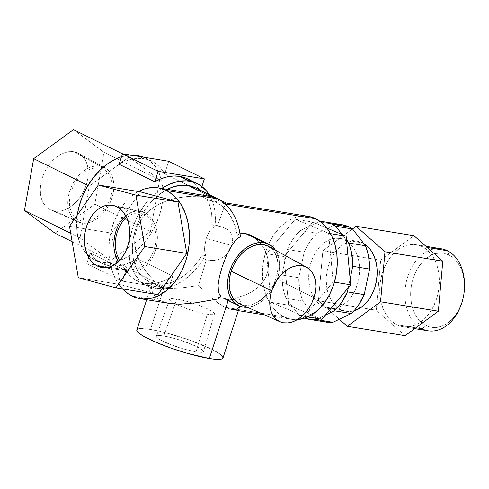 <?xml version="1.0" encoding="UTF-8"?>
<svg xmlns="http://www.w3.org/2000/svg" width="489" height="489" viewBox="0 0 489 489"><rect width="100%" height="100%" fill="white"/><g stroke="black" fill="none" stroke-linecap="round" stroke-linejoin="round"><path stroke-width="0.37" stroke-dasharray="2.44 1.83" d="M308.235 216.358A52.146 36.962 -80.7 0 0 264.463 256.425A52.146 36.962 -80.7 0 0 283.913 316.866L225.038 307.269L218.644 303.437L211.847 298.162L198.534 285.338L206.321 260.026L213.834 260.46L217.269 259.903L220.667 258.724L223.944 256.774L227.03 253.883L229.708 250.056L231.688 245.521L232.746 238.815L231.462 233.601L229.622 231.083L227.232 229.182L221.346 226.749L217.397 225.949L224.353 206.181L225.563 203.51L226.376 203.094M226.101 202.978L225.563 203.51M238.369 310.643L231.633 309.543L225.038 307.269L283.913 316.866A52.146 36.962 -80.7 0 0 291.456 319.299A52.146 36.962 -80.7 0 0 297.349 319.586L290.827 319.189L283.913 316.866L277.605 312.66L272.159 306.731L267.776 299.311L264.622 290.68L262.825 281.169L262.452 271.144L263.51 260.992L265.967 251.108L269.726 241.859L274.647 233.614L280.527 226.682L287.159 221.328L294.274 217.764L301.603 216.126L308.865 216.468M250.6 235.24L253.858 237.183L257.844 240.484L261.426 244.543L264.421 249.182L266.713 254.329L268.125 259.787L268.534 265.521L267.825 271.218L265.955 276.75L263.015 281.811L259.158 286.279L254.604 290.038L249.573 293.07L244.225 295.393L238.791 297.012L240.093 300.112L240.441 303.107L239.781 306.169M237.232 234.977L240.032 233.785L237.232 234.977L240.429 236.554L237.232 234.977A52.146 36.962 99.3 0 0 216.609 202.623L220.368 204.854L223.87 207.691L229.922 215.044L234.457 224.298L237.232 234.977M225.325 204.047L222.177 203.534A52.347 36.088 -63.7 0 1 225.056 203.809M225.221 204.151L217.397 225.949L217.061 225.784L221.725 226.853L214.408 224.83L217.061 225.784L214.408 224.83L211.798 224.671L214.408 224.83M221.346 226.749L227.232 229.182L229.622 231.083L231.462 233.601L232.55 236.872L232.672 240.93L231.688 245.521L206.248 238.43L207.88 234.317L209.915 230.796L212.299 228.143L214.971 226.535L211.798 224.671A52.347 36.088 116.3 0 0 195.331 187.752M227.403 203.925L226.865 203.528M210.233 196.364L224.732 203.516L210.233 196.364M221.523 203.241L220.777 202.953L221.523 203.241M219.139 202.415L215.686 201.499L219.139 202.415M222.99 357.972A45.3 6.773 18 0 0 198.057 343.266A45.3 6.773 18 0 0 150.478 329.445L164.011 287.789L156.162 283.913L149.365 281.811L143.436 277.893L138.613 272.318L135.08 265.295L132.971 257.098L132.372 248.039L133.295 238.467L135.716 228.748L139.536 219.261L144.61 210.362L150.746 202.403L157.702 195.679L167.262 189.353A52.347 36.088 116.3 0 0 133.589 236.89A52.347 36.088 116.3 0 0 148.986 281.627A52.347 36.088 116.3 0 0 156.162 283.913L164.011 287.789L157.684 285.924L155.643 284.641L153.766 282.33L153.308 279.781L147.66 273.687L142.806 266.994L138.894 259.72L136.113 251.859L134.768 243.669L135.086 235.35L137.183 227.318L141.003 219.903L146.309 213.406L152.739 208.014L159.982 203.73L167.715 200.502L175.844 198.216L188.253 196.407L200.722 196.236L208.589 200.123L215.686 201.499L208.589 200.123L212.678 201.046L216.609 202.623A52.146 36.962 99.3 0 0 209.066 200.197L209.494 200.264M109.328 265.741L102.464 262.349A56.877 39.206 116.3 0 0 157.421 220.832A56.877 39.206 116.3 0 0 145.019 157.861A56.877 39.206 116.3 0 0 143.528 157.177L147.965 159.555L151.052 161.92L153.833 164.732L158.399 171.608L161.48 179.921L162.421 184.512L162.959 189.341L162.782 199.512L160.954 210.044L159.438 215.319L155.288 225.631L149.775 235.295L146.572 239.769L143.112 243.944L135.551 251.248L131.529 254.304L123.179 259.078L114.707 261.921L110.52 262.581L102.464 262.349L95.074 260.062L91.718 258.174L88.631 255.808L83.393 249.751L79.554 242.122L77.262 233.21L76.73 228.381L76.608 223.369L77.274 215.148A56.877 39.206 116.3 0 0 94.664 259.867A56.877 39.206 116.3 0 0 102.464 262.349L109.328 265.741L103.686 264.207L98.546 261.536L94.016 257.795L90.208 253.057L125.844 270.649L122.433 281.157L168.687 288.693L133.051 271.102L86.791 263.559L122.433 281.157L86.791 263.559L90.208 253.057L86.791 263.559L133.051 271.102L137.128 258.553A56.877 39.206 -63.7 0 1 109.328 265.741A56.877 39.206 -63.7 0 1 101.529 263.253A56.877 39.206 -63.7 0 1 90.208 253.057L125.844 270.649L129.658 275.386L134.188 279.133L139.328 281.798L144.97 283.333A56.877 39.206 116.3 0 0 172.764 276.144L137.128 258.553L130.123 262.434L123.032 264.965L116.04 266.077L109.328 265.741M154.781 288.174L144.97 283.333L151.676 283.669L158.674 282.556L165.765 280.026L172.764 276.144L137.128 258.553L133.051 271.102L168.687 288.693L172.764 276.144L168.687 288.693L122.433 281.157L125.844 270.649A56.877 39.206 116.3 0 0 137.171 280.851A56.877 39.206 116.3 0 0 144.97 283.333L154.781 288.174A56.877 39.206 -63.7 0 1 146.981 285.692A56.877 39.206 -63.7 0 1 129.683 240.35A56.877 39.206 -63.7 0 1 161.67 188.442L156.449 192.305L148.888 199.61L145.429 203.785L139.31 212.984L136.712 217.923L132.562 228.235L129.933 238.791L129.224 244.042L128.925 249.194L129.579 259.036L131.871 267.948L135.71 275.576L140.948 281.633L144.035 283.999L150.985 287.287L154.781 288.174A56.877 39.206 -63.7 0 0 205.631 255.282L200.765 263.058L195.148 270.087L188.925 276.187L182.263 281.193L175.331 284.977L168.32 287.44L161.407 288.516L154.781 288.174M204.683 251.572L205.631 255.282L204.683 251.572L204.536 247.367L204.683 251.572M205.093 242.892L204.536 247.367L206.248 238.43L205.093 242.892M195.423 187.794L198.565 189.659L202.868 193.43L206.425 198.198L209.151 203.852L210.985 210.258L211.871 217.25L211.798 224.671L214.971 226.535L215.392 218.039L214.683 209.977L212.849 202.562L209.084 194.536A56.877 39.206 -63.7 0 1 214.971 226.535L212.299 228.143L209.915 230.796L207.88 234.317L206.248 238.43L231.688 245.521L229.708 250.056L227.03 253.883L223.944 256.774L220.667 258.724L217.269 259.903L213.834 260.46L210.374 260.503L205.985 259.861L206.321 260.026L198.534 285.338L211.847 298.162L218.644 303.437L225.038 307.269L229.61 309.085L233.455 309.714L236.462 309.256L238.632 307.868L239.818 306.181M191.572 181.303L196.389 185.771L200.294 191.431L201.89 186.523L200.294 191.431L164.652 173.833L168.729 161.284L164.652 173.833L160.747 168.179L155.93 163.705L150.325 160.539L144.09 158.766A56.877 39.206 -63.7 0 0 119.059 164.249L125.416 161.168L131.798 159.206L138.063 158.399L144.09 158.766L139.567 156.535L144.09 158.766A56.877 39.206 -63.7 0 1 151.89 161.248A56.877 39.206 -63.7 0 1 164.652 173.833L200.294 191.431A56.877 39.206 116.3 0 0 187.531 178.846M81.584 223.076A30.336 20.911 -63.7 0 1 77.965 222.006A30.336 20.911 -63.7 0 1 70.648 188.565A30.336 20.911 -63.7 0 1 100.123 166.028L73.9 151.743A31.559 21.754 116.3 0 0 43.234 175.196A31.559 21.754 116.3 0 0 50.844 209.983A31.559 21.754 116.3 0 0 54.615 211.101L81.584 223.076L85.881 223.198L90.373 222.22L94.878 220.184L99.23 217.159L103.265 213.259L106.816 208.65L109.756 203.491L111.969 197.996L113.375 192.36L113.913 186.816L113.564 181.566L112.342 176.816L110.294 172.745L107.494 169.512L104.065 167.244L100.123 166.028L95.826 165.899L91.333 166.877L86.828 168.919L82.476 171.945L78.442 175.838L74.89 180.453L71.95 185.612L69.738 191.107L68.332 196.743L67.794 202.287L68.142 207.538L69.365 212.287L71.412 216.358L74.206 219.585L77.641 221.859L81.584 223.076L54.615 211.101A31.559 21.754 116.3 0 0 84.939 188.479A31.559 21.754 116.3 0 0 78.778 153.405A31.559 21.754 116.3 0 0 73.9 151.743L100.123 166.028A30.336 20.911 -63.7 0 1 104.811 167.623A30.336 20.911 -63.7 0 1 110.728 201.334A30.336 20.911 -63.7 0 1 81.584 223.076M228.406 299.806L228.174 300.515L228.406 299.806L233.986 299.543L228.406 299.806L243.119 307.068L228.406 299.806L223.375 298.143M239.946 305.766L240.374 301.64L238.791 297.012L233.986 299.543L238.791 297.012L244.225 295.393L249.573 293.07L254.604 290.038L259.158 286.279L263.015 281.811L265.955 276.75L267.825 271.218L268.534 265.521L268.125 259.787L265.674 251.707L263.003 246.792L259.439 242.147L253.858 237.183L250.551 235.215M193.901 286.169L189.249 286.915L193.901 286.169M180.038 288.021L189.249 286.915L180.038 288.021L171.413 288.369L180.038 288.021M209.481 196.236L209.695 196.266A56.125 39.786 -80.7 0 0 200.722 196.236L192.415 196.181L184.102 196.816L175.844 198.216L167.715 200.502L159.982 203.73L152.739 208.014C147.867 211.462 143.955 215.423 141.003 219.903L137.183 227.318L135.086 235.35C134.304 240.674 134.646 246.175 136.113 251.859L138.894 259.72L142.806 266.994L147.66 273.687L153.308 279.781L153.766 282.33L155.643 284.641L159.066 286.523L164.011 287.789L171.413 288.369L164.011 287.789L150.478 329.445L164.787 332.514L189.781 340.173L211.444 349.109L220.307 354.281M207.342 314.183A23.558 3.521 -162 0 1 182.556 306.976A23.558 3.521 -162 0 1 169.64 299.329A23.558 3.521 -162 0 1 176.737 299.072L163.833 336.035A24.743 3.698 18 0 0 156.376 336.31A24.743 3.698 18 0 0 169.946 344.335A24.743 3.698 18 0 0 195.985 351.909L207.342 314.183L195.985 351.909A24.743 3.698 18 0 0 203.448 351.603A24.743 3.698 18 0 0 189.775 343.571A24.743 3.698 18 0 0 163.833 336.035L176.737 299.072A23.558 3.521 -162 0 1 192.892 303.198A23.558 3.521 -162 0 1 214.451 313.889A23.558 3.521 -162 0 1 207.342 314.183M247.336 307.263L253.033 306.108L258.119 303.803L263.033 300.387L267.581 295.992L271.591 290.79L274.91 284.971L277.41 278.767L278.987 272.41L279.598 266.157L279.201 260.227L277.825 254.867L275.484 250.24A34.23 23.594 -63.7 0 1 274.732 285.325A34.23 23.594 -63.7 0 1 247.336 307.257M239.922 303.975A32.146 22.158 116.3 0 0 275.955 278.528L313.932 297.697L275.955 278.528A32.146 22.158 116.3 0 0 268.369 246.352M166.468 302.795L160.753 300.729L155.117 296.597L153.277 294.06L152.11 291.334L151.572 288.461L151.621 285.539L153.308 279.781L151.621 285.539L152.11 291.334L155.117 296.597L160.753 300.729L132.018 296.041L160.753 300.729L166.468 302.795L169.976 303.522M122.495 288.895A56.125 39.786 99.3 0 1 109.897 236.865A56.125 39.786 99.3 0 1 138.363 191.535L131.859 195.875L128.375 198.98L125.092 202.513L119.255 210.722L116.749 215.319L112.702 225.27L110.062 235.912L109.298 241.364L108.925 252.275L109.322 257.624L111.26 267.856L112.782 272.648L116.853 281.328L122.495 288.895M126.345 269.586A30.336 21.504 -80.7 0 0 131.376 271.089A30.336 21.504 -80.7 0 0 156.303 247.245A30.336 21.504 -80.7 0 0 144.885 212.532L116.755 206.731L144.885 212.532L148.552 214.977L151.718 218.424L154.273 222.746L156.101 227.764L157.152 233.296L157.366 239.127L156.749 245.032L155.319 250.784L153.136 256.163L150.276 260.961L146.853 264.995L142.996 268.106L138.858 270.179L134.591 271.132L130.367 270.937L126.345 269.586L122.684 267.141L118.271 261.829A30.336 21.504 -80.7 0 0 126.345 269.586L108.155 267.385L126.345 269.586M345.026 240.056L362.551 242.911A35.489 25.153 -80.7 0 0 357.416 241.26A35.489 25.153 -80.7 0 0 327.63 268.522A35.489 25.153 -80.7 0 0 340.864 309.653L323.345 306.799A35.489 25.153 99.3 0 1 310.105 265.668A35.489 25.153 99.3 0 1 339.892 238.4A35.489 25.153 99.3 0 1 345.026 240.056A35.489 25.153 99.3 0 1 358.26 281.181A35.489 25.153 99.3 0 1 328.474 308.449A35.489 25.153 99.3 0 1 323.345 306.799L340.864 309.653L345.57 311.23L350.509 311.469L353.914 310.851A35.489 25.153 -80.7 0 1 345.998 311.304A35.489 25.153 -80.7 0 1 340.864 309.653L336.573 306.792L332.868 302.758L329.886 297.703L327.74 291.829L326.518 285.362L326.261 278.541L326.982 271.633L328.657 264.904L331.212 258.608L334.555 252.996L338.565 248.278L343.07 244.641L347.911 242.214L352.899 241.095L357.844 241.334L362.551 242.911L345.026 240.056L340.32 238.479L335.381 238.241L330.393 239.359L325.552 241.78L321.041 245.423L317.037 250.142L313.694 255.753L311.132 262.043L309.458 268.773L308.736 275.68L308.993 282.501L310.215 288.975L312.361 294.849L315.344 299.904L319.054 303.932L323.345 306.799L328.046 308.376L332.991 308.608L337.978 307.495L342.82 305.069L347.331 301.426L351.334 296.707L354.678 291.096L357.239 284.806L358.908 278.076L359.629 271.169L359.378 264.347L358.15 257.874L356.01 252L353.021 246.951L349.317 242.917L345.026 240.056M422.215 246.658L427.27 247.483L422.215 246.658A41.528 29.438 99.3 0 1 437.698 294.788A41.528 29.438 99.3 0 1 402.844 326.695A41.528 29.438 99.3 0 1 396.836 324.757A41.528 29.438 99.3 0 1 381.353 276.627A41.528 29.438 99.3 0 1 416.206 244.72A41.528 29.438 99.3 0 1 422.215 246.658L416.707 244.812L410.925 244.531L405.088 245.839L399.421 248.675L394.146 252.941L389.458 258.461L385.546 265.026L382.551 272.391L380.595 280.264L379.745 288.345L380.045 296.328L381.481 303.901L383.987 310.778L387.477 316.689L391.817 321.407L396.836 324.757L422.068 328.871L396.836 324.757L402.343 326.603L408.126 326.878L413.963 325.576L419.629 322.734L424.904 318.473L429.593 312.954L433.505 306.389L436.5 299.023L438.456 291.151L439.305 283.064L439.006 275.087L437.569 267.514L435.063 260.637L431.573 254.726L427.233 250.007L422.215 246.658M441.439 248.834A41.528 29.438 -80.7 0 0 406.579 280.741A41.528 29.438 -80.7 0 0 422.068 328.871A41.528 29.438 99.3 0 1 407.777 276.505A41.528 29.438 99.3 0 1 447.441 250.771L449.018 255.013A37.5 26.583 -80.7 0 0 413.199 278.253A37.5 26.583 -80.7 0 0 426.102 325.54L422.068 328.871L426.102 325.54L421.567 322.514L417.649 318.253L414.501 312.917L412.233 306.707L410.937 299.867L410.668 292.66L411.432 285.362L413.199 278.253L415.901 271.603L419.44 265.674L423.67 260.686L428.437 256.835L433.554 254.274L438.822 253.094L444.043 253.345L449.018 255.013L453.547 258.039L457.466 262.3L460.62 267.636L462.887 273.846L464.177 280.686L464.452 287.893L463.688 295.191L461.922 302.3L459.214 308.95L455.681 314.879L451.451 319.867L446.683 323.712L441.567 326.279L436.298 327.459L431.072 327.208L426.102 325.54A37.5 26.583 -80.7 0 0 461.922 302.3A37.5 26.583 -80.7 0 0 449.018 255.013L447.441 250.771M422.068 328.871A41.528 29.438 -80.7 0 0 428.077 330.802M405.106 335.711L376.255 310.203L380.68 260.197L413.945 235.704L380.68 260.197L375.259 259.317L380.68 260.197L376.255 310.203L360.723 307.673L376.255 310.203L405.106 335.711M322.856 250.771L375.259 259.317L322.856 250.771L318.437 300.778L360.723 307.673L318.437 300.778L339.317 319.238L318.437 300.778L322.856 250.771L352.514 228.938L322.856 250.771M363.767 243.571L362.551 242.911A35.489 25.153 -80.7 0 1 363.767 243.571M318.596 221.817A49.328 34.963 99.3 0 1 320.46 221.688L318.596 221.817L315.594 223.259L312.807 222.079L295.289 219.225L266.523 253.712L284.042 256.566L312.807 222.079L309.311 226.279L315.594 223.259L326.848 228.027L315.594 223.259L309.311 226.279L284.042 256.566L266.523 253.712L271.077 302.318L304.396 316.432L307.697 316.97L304.396 316.432L333.162 281.945L328.608 233.339L295.289 219.225L312.807 222.079L315.594 223.259L318.596 221.817L335.417 224.561L318.596 221.817M342.123 224.738A49.328 34.963 -80.7 0 0 335.417 224.561L317.165 233.32A49.328 34.963 -80.7 0 0 304.152 252.22L309.867 241.743L313.351 237.238L317.165 233.32L335.417 224.561M326.181 322.098L319.806 320.142L315.802 317.874L298.981 315.13L292.654 306.89L319.134 318.113L318.009 318.651L319.134 318.113L321.921 319.293L319.134 318.113L325.423 315.093L319.134 318.113L292.654 306.89L298.981 315.13L304.739 318.125A49.328 34.963 99.3 0 1 298.981 315.13L315.802 317.874L302.917 301.09L286.102 298.351A49.328 34.963 99.3 0 1 281.964 275.026L298.785 277.77A49.328 34.963 -80.7 0 0 302.917 301.09L301.059 295.711L299.733 289.965L298.785 277.77L304.152 252.22L287.33 249.482A49.328 34.963 99.3 0 1 300.344 230.576L317.165 233.32L300.344 230.576L309.311 226.279L300.344 230.576L296.53 234.494L293.052 238.999L289.965 244.023L287.33 249.482L284.598 262.483L284.042 256.566L284.598 262.483L287.33 249.482L304.152 252.22L298.785 277.77L281.964 275.026L284.598 262.483L281.964 275.026L282.911 287.226L284.237 292.966L286.102 298.351L288.217 301.108L288.602 305.173L292.654 306.89L288.217 301.108L284.598 262.483L288.217 301.108L292.654 306.89L288.602 305.173L271.077 302.318L304.396 316.432L333.162 281.945L334.452 282.159L333.162 281.945L328.608 233.339L330.546 233.656L328.608 233.339L295.289 219.225L266.523 253.712L271.077 302.318L288.602 305.173L288.217 301.108L286.102 298.351L302.917 301.09L315.802 317.874A49.328 34.963 -80.7 0 0 326.249 322.11M342.074 234.476L346.512 240.258L342.074 234.476M350.13 278.889L348.284 287.685L350.13 278.889M118.1 225.955L120.954 221.156M125.765 215.857L128.234 214.011L132.372 211.933L136.639 210.979L140.863 211.181L144.885 212.532A30.336 21.504 -80.7 0 0 141.132 211.236A30.336 21.504 -80.7 0 0 125.765 215.857M119.53 260.576L123.552 265.38L126.975 267.66L130.722 268.919L134.664 269.109L138.638 268.216L142.501 266.285L146.095 263.382L149.286 259.616L151.951 255.148L153.992 250.13L155.325 244.763L155.899 239.262L155.698 233.821L154.72 228.663L153.014 223.98L150.636 219.952L147.678 216.737L144.261 214.457L140.508 213.198L136.572 213.008L132.592 213.901L126.559 217.446M120.343 284.531L78.295 277.673L120.343 284.531L111.553 233.125L69.505 226.266L111.553 233.125L140.374 191.859L111.553 233.125L120.343 284.531L157.953 294.671L120.343 284.531M205.129 195.9L200.722 196.236L208.589 200.123A52.146 36.962 99.3 0 1 209.066 200.197M266.725 294.708L270.496 289.818L273.608 284.36L275.955 278.528L277.44 272.562L278.009 266.682L277.642 261.12M274.176 251.774L271.218 248.351M239.579 303.816L243.754 305.112L248.314 305.24L253.07 304.207L257.844 302.043M219.219 295.552L220.753 296.634L219.219 295.552L218.118 298.944L219.219 295.552L220.979 296.42L219.219 295.552M223.351 298.131L223.791 298.345M140.649 328.584L150.478 329.445A45.3 6.773 18 0 0 136.822 329.971M195.985 351.909L201.352 352.38L202.843 352.129L203.455 351.567L203.161 350.717L199.94 348.272L189.671 343.529L176.113 338.932L167.501 336.738L160.777 335.637L158.46 335.564L156.358 336.377L157.837 338.339L159.872 339.672L170.141 344.415L183.705 349.012L195.985 351.909M152.213 282.63L146.651 299.72M198.473 302.355L195.631 302.807M82.207 221.15L78.533 220.013L75.33 217.898L72.727 214.885L70.813 211.089L69.676 206.664L69.352 201.768L69.854 196.59L71.162 191.34L73.222 186.211L75.966 181.407L79.279 177.104L83.038 173.473L87.097 170.649L91.302 168.748L95.489 167.837L99.493 167.947L103.173 169.09L106.376 171.205L108.98 174.218L110.887 178.008L112.03 182.44L112.354 187.336L111.853 192.507L110.545 197.764L108.485 202.892L105.74 207.697L102.427 212L98.668 215.631L94.609 218.455L90.404 220.356L86.217 221.266L82.207 221.15M73.484 129.634L104.059 152.379L94.829 204.164L55.025 233.21L94.829 204.164L150.416 231.609L94.829 204.164L104.059 152.379L159.145 179.573L104.059 152.379L73.484 129.634M54.615 211.101L59.083 211.23L63.753 210.209L68.448 208.088L72.971 204.94L77.17 200.887L80.862 196.089L83.925 190.722L86.229 185.001L87.684 179.145L88.246 173.375L87.879 167.91L86.614 162.965L84.481 158.736L81.571 155.374L78.002 153.014L73.9 151.743L69.426 151.614L64.756 152.629L60.068 154.756L55.538 157.904L51.345 161.957L47.647 166.755L44.591 172.116L42.286 177.837L40.825 183.699L40.269 189.469L40.63 194.934L41.901 199.873L44.028 204.109L46.938 207.47L50.514 209.83L54.615 211.101M80.037 237.905L70.709 233.302L80.037 237.905L110.612 260.649L72.134 241.658L110.612 260.649L150.416 231.609L159.646 179.818L129.072 157.073L122.452 153.809L129.072 157.073L89.267 186.12L80.037 237.905L110.612 260.649L150.416 231.609L159.646 179.818L129.072 157.073L89.267 186.12L87.977 185.484L89.267 186.12L80.037 237.905M121.504 156.731L130.435 155.044A56.877 39.206 116.3 0 0 121.504 156.731M156.162 283.913L162.018 284.243L168.112 283.363L174.31 281.309L180.453 278.119L186.395 273.883L191.994 268.687L197.11 262.672L201.621 255.979L205.631 255.282L201.621 255.979L203.546 258.235L205.985 259.861L203.546 258.235L201.621 255.979A52.347 36.088 116.3 0 1 156.162 283.913M264.622 314.922L291.456 319.299M157.684 285.924L148.986 281.627M151.89 161.248L145.019 157.861M77.965 222.006L50.844 209.983M169.64 299.329L156.376 336.31M131.376 271.089L102.702 267.654M339.892 238.4L357.416 241.26M416.206 244.72L425.943 246.309M402.844 326.695L414.721 328.626M328.474 308.449L345.998 311.304M141.132 211.236L112.855 205.386M214.451 313.889L203.448 351.603M104.811 167.623L78.778 153.405M146.981 285.692L137.171 280.851M101.529 263.253L94.664 259.867"/><path stroke-width="0.73" d="M226.865 203.528L228.565 204.573L315.778 218.791A52.146 36.962 -80.7 0 0 308.235 216.358L226.156 202.984M225.221 204.151L225.563 203.51M239.946 305.766L238.632 307.868L236.462 309.256L231.633 309.543M247.336 307.257A34.23 23.594 -63.7 0 1 243.119 307.068L238.675 305.692L234.799 303.131L231.645 299.488L229.335 294.898L227.953 289.537L227.562 283.614L228.167 277.355L229.751 270.998L232.251 264.793L235.564 258.974L239.573 253.773L244.121 249.378L249.035 245.961L254.121 243.656L259.188 242.556L264.036 242.697L245.454 233.522L264.036 242.697A34.23 23.594 -63.7 0 1 268.73 244.188L249.641 234.793L245.454 233.522L240.032 233.785L245.454 233.522L250.6 235.24M308.865 216.468L315.778 218.791L322.08 222.996L327.526 228.925L331.915 236.346L335.063 244.977L336.86 254.488L337.239 264.512L336.175 274.665L333.718 284.549L329.959 293.797L325.044 302.043L319.158 308.975L312.532 314.329L305.417 317.893L297.349 319.586A52.146 36.962 -80.7 0 0 336.084 275.173A52.146 36.962 -80.7 0 0 315.778 218.791L225.325 204.047M225.056 203.809A52.347 36.088 -63.7 0 1 225.429 203.864L224.732 203.516L225.429 203.864A52.347 36.088 -63.7 0 1 228.565 204.573L227.403 203.925M195.423 187.794L188.155 185.465L210.233 196.364L188.155 185.465A52.347 36.088 116.3 0 0 167.262 189.353L172.99 186.939L180.741 185.252L188.155 185.465A52.347 36.088 116.3 0 1 195.331 187.752L226.254 203.014M189.536 181.205A56.877 39.206 -63.7 0 1 197.336 183.687A56.877 39.206 -63.7 0 1 209.084 194.536L206.052 190.441L201.266 186.058L195.71 182.947L189.536 181.205L179.732 176.358L189.536 181.205A56.877 39.206 -63.7 0 0 161.67 188.442L168.821 184.475L177.293 181.633L185.576 180.826L189.536 181.205M197.336 183.687L187.531 178.846A56.877 39.206 116.3 0 0 179.732 176.358L173.705 175.991L167.434 176.798L161.052 178.766L154.701 181.847L158.112 171.339L204.371 178.882L168.729 161.284L122.476 153.748L158.112 171.339L204.371 178.882L201.89 186.523L204.371 178.882L168.729 161.284L122.476 153.748L119.059 164.249L122.476 153.748L158.112 171.339L154.701 181.847L119.059 164.249L154.701 181.847A56.877 39.206 116.3 0 1 179.732 176.358L185.967 178.137L191.572 181.303M137.22 155.374L139.567 156.535L137.22 155.374L143.528 157.177A56.877 39.206 116.3 0 0 137.22 155.374A56.877 39.206 116.3 0 0 130.435 155.044L137.22 155.374M220.307 354.281L222.477 356.316L223.015 357.881L221.896 358.908L219.164 359.36L214.922 359.226L209.335 358.498L228.174 300.515L209.335 358.498A45.3 6.773 18 0 0 222.99 357.972L239.818 306.181M268.73 244.188A34.23 23.594 -63.7 0 1 275.484 250.24M306.774 267.324A30.336 20.911 -63.7 0 1 313.932 297.697L315.338 292.061L315.876 286.517L315.527 281.267L314.305 276.517L312.257 272.446L309.464 269.213L306.028 266.945L302.086 265.729L297.789 265.606L293.296 266.578L288.791 268.62L284.439 271.646L280.405 275.545L276.853 280.154L273.913 285.313L271.701 290.808A30.336 20.911 -63.7 0 1 306.774 267.324L268.369 246.352A32.146 22.158 116.3 0 0 231.199 271.236A32.146 22.158 116.3 0 0 239.922 303.975L279.928 321.707A30.336 20.911 -63.7 0 1 271.701 290.808L231.199 271.236L271.701 290.808L270.295 296.444L269.757 301.988L270.105 307.239L271.328 311.988L273.375 316.059L276.169 319.293L279.604 321.56L283.547 322.777L287.844 322.899L292.336 321.927L296.841 319.885L301.193 316.86L305.228 312.96L308.779 308.351L311.719 303.192L313.932 297.697A30.336 20.911 -63.7 0 1 279.928 321.707M122.171 288.547L128.521 294.023L135.673 297.55L143.338 298.993L151.229 298.296L159.035 295.478L166.468 290.662L173.234 284.017L176.284 280.093L181.578 271.218L185.624 261.267L187.128 256.004L189.029 245.166L189.402 234.262L188.222 223.699L185.551 213.889L181.474 205.203L176.156 197.984L169.805 192.507L166.309 190.49A56.125 39.786 99.3 0 1 187.244 255.533A56.125 39.786 99.3 0 1 140.135 298.657L169.976 303.522L180.386 304.207L195.631 302.807L218.118 298.944A56.125 39.786 -80.7 0 0 220.979 296.42L219.408 294.28L218.455 291.676L218.082 285.105L219.396 276.805L222.055 267.238L225.704 257.373L230.001 248.43L234.842 241.279L237.52 238.571L240.429 236.554A56.125 39.786 -80.7 0 0 217.825 198.889A56.125 39.786 -80.7 0 0 209.702 196.272L158.191 187.874A56.125 39.786 99.3 0 1 166.309 190.49L217.825 198.889L166.309 190.49L158.87 187.99L154.989 187.538L147.103 188.234L143.167 189.384L138.363 191.535A56.125 39.786 99.3 0 1 158.191 187.874M140.135 298.657A56.125 39.786 99.3 0 1 132.018 296.041A56.125 39.786 99.3 0 1 122.495 288.895M97.47 266.089L108.155 267.385L97.47 266.089A31.559 22.372 99.3 0 1 85.813 229.054A31.559 22.372 99.3 0 1 112.855 205.386A31.559 22.372 99.3 0 1 116.755 206.731A31.559 22.372 99.3 0 1 128.638 242.85A31.559 22.372 99.3 0 1 102.702 267.654A31.559 22.372 99.3 0 1 97.47 266.089L93.656 263.547L90.361 259.959L87.702 255.466L85.795 250.24L84.707 244.488L84.481 238.418L85.123 232.275L86.614 226.291L88.888 220.698L91.865 215.704L95.422 211.511L99.432 208.271L103.741 206.113L108.179 205.117L112.574 205.331L116.755 206.731L120.569 209.28L123.87 212.868L126.523 217.361L128.43 222.581L129.518 228.339L129.744 234.402L129.102 240.551L127.617 246.535L125.343 252.128L122.366 257.122L118.803 261.315L114.793 264.555L110.483 266.713L106.052 267.703L101.657 267.495L97.47 266.089M335.417 224.561L342.508 224.806L349.256 227.037L332.434 224.298L325.686 222.067L320.46 221.688A49.328 34.963 99.3 0 1 325.301 222A49.328 34.963 99.3 0 1 332.434 224.298A49.328 34.963 99.3 0 1 335.747 226.236L352.569 228.98A49.328 34.963 -80.7 0 0 349.256 227.037L332.434 224.298A49.328 34.963 99.3 0 1 335.747 226.236L342.074 234.476L346.133 236.199L330.546 233.656L346.133 236.199L326.848 228.027L342.074 234.476L335.747 226.236L352.569 228.98L365.448 245.759L348.633 243.021A49.328 34.963 99.3 0 1 352.771 266.34L369.586 269.084A49.328 34.963 -80.7 0 0 365.448 245.759L367.312 251.144L368.639 256.884L369.586 269.084L364.219 294.629L347.398 291.884A49.328 34.963 99.3 0 1 334.384 310.79L351.206 313.528A49.328 34.963 -80.7 0 0 364.219 294.629L358.498 305.112L355.02 309.616L351.206 313.528L332.954 322.294L316.132 319.549A49.328 34.963 99.3 0 1 309.427 319.372A49.328 34.963 99.3 0 1 304.739 318.125L311.634 319.629L316.132 319.549L318.009 318.651L316.132 319.549L332.954 322.294L326.181 322.098M414.721 328.626L428.077 330.802A41.528 29.438 -80.7 0 0 462.93 298.895A41.528 29.438 -80.7 0 0 447.441 250.771L427.27 247.483L447.441 250.771A41.528 29.438 -80.7 0 0 441.439 248.834L425.943 246.309M447.441 250.771A41.528 29.438 99.3 0 1 461.732 303.137A41.528 29.438 99.3 0 1 422.068 328.871M442.796 261.212L438.37 311.212L405.106 335.711L347.288 326.285L405.106 335.711L438.37 311.212L380.552 301.786L438.37 311.212L442.796 261.212L384.971 251.786L356.126 226.279L413.945 235.704L442.796 261.212L413.945 235.704L356.126 226.279L352.514 228.938L356.126 226.279L384.971 251.786L442.796 261.212M339.317 319.238L347.288 326.285L380.552 301.786L384.971 251.786L380.552 301.786L347.288 326.285L339.317 319.238M353.914 310.851L360.338 307.923L364.849 304.286L368.853 299.568L372.202 293.956L374.757 287.66L376.432 280.93L377.153 274.023L376.897 267.202L375.674 260.735L373.529 254.861L370.546 249.806L366.836 245.771L363.767 243.571A35.489 25.153 -80.7 0 1 376.658 279.531A35.489 25.153 -80.7 0 1 353.914 310.851M309.427 319.372L326.249 322.11A49.328 34.963 -80.7 0 0 332.954 322.294L351.206 313.528L334.384 310.79L325.423 315.093L348.284 287.685L321.921 319.293L307.697 316.97L321.921 319.293L325.423 315.093L334.384 310.79L338.205 306.872L341.683 302.367L347.398 291.884L348.284 287.685L350.686 284.8L348.284 287.685L347.398 291.884L364.219 294.629L369.586 269.084L352.771 266.34L350.13 278.889L350.686 284.8L346.512 240.258L350.13 278.889L352.771 266.34L352.581 260.154L350.491 248.4L348.633 243.021L346.512 240.258L346.133 236.199L346.512 240.258L348.633 243.021L365.448 245.759L352.569 228.98A49.328 34.963 99.3 0 0 349.256 227.037A49.328 34.963 -80.7 0 0 342.123 224.738L325.301 222M350.686 284.8L334.452 282.159L350.686 284.8M120.954 221.156L125.765 215.857A30.336 21.504 -80.7 0 0 118.271 261.823L115.129 254.347L114.084 248.815L113.864 242.984L114.481 237.079L115.911 231.328L118.1 225.955M126.559 217.446L121.944 222.495L119.279 226.969L117.238 231.988L115.905 237.348L115.331 242.856L115.532 248.296L116.51 253.455L119.53 260.576M115.899 287.819L144.72 246.554L135.936 195.148L98.326 185.007L69.505 226.266L78.295 277.673L115.899 287.819L144.72 246.554L186.774 253.412L157.953 294.671L115.899 287.819L157.953 294.671L186.774 253.412L144.72 246.554L135.936 195.148L98.326 185.007L69.505 226.266L78.295 277.673L115.899 287.819M140.374 191.859L98.326 185.007L140.374 191.859L177.984 202.006L135.936 195.148L177.984 202.006L186.774 253.412L177.984 202.006L140.374 191.859M198.473 302.355L218.118 298.944A56.125 39.786 -80.7 0 0 220.979 296.42L219.408 294.28L218.455 291.676L218.082 285.105L219.396 276.805L222.055 267.238L225.704 257.373L230.001 248.43L234.842 241.279L237.52 238.571L240.429 236.554L239.347 230.185L237.703 224.133L235.515 218.485L232.813 213.32L229.647 208.711L226.059 204.738L222.098 201.444L217.825 198.889L213.73 197.232L209.481 196.236L205.129 195.9M247.336 307.263L243.119 307.068A34.23 23.594 -63.7 0 1 238.424 305.576A34.23 23.594 -63.7 0 1 230.961 267.679A34.23 23.594 -63.7 0 1 264.036 242.697L268.485 244.072L272.361 246.633L275.515 250.276M277.642 261.12L276.346 256.089L274.176 251.774M271.218 248.351L267.575 245.949L263.4 244.659L258.846 244.524L254.091 245.564L249.311 247.721L244.702 250.93L240.429 255.056L236.664 259.946L233.546 265.411L231.199 271.236L229.714 277.202L229.145 283.082L229.518 288.644L230.808 293.675L232.978 297.99L235.942 301.413L239.579 303.816M257.844 302.043L262.459 298.834L266.725 294.708M223.375 298.143L238.424 305.576M146.651 299.72L136.822 329.971A45.3 6.773 18 0 0 161.755 344.672A45.3 6.773 18 0 0 209.335 358.498L186.853 353.192L170.031 347.771L154.713 341.762L143.234 336.096L139.506 333.663L137.336 331.628L136.798 330.063L137.916 329.036L140.649 328.584M195.631 302.807L180.386 304.207L173.106 303.926L166.468 302.795M228.406 299.806L223.791 298.345M24.45 210.466L33.68 158.674L73.484 129.634L122.452 153.809L73.484 129.634L33.68 158.674L87.977 185.484L33.68 158.674L24.45 210.466L70.709 233.302L24.45 210.466L55.025 233.21L24.45 210.466M72.134 241.658L55.025 233.21L72.134 241.658M77.274 215.148L78.735 207.684L82.14 197.195L86.993 187.159L93.112 177.959L100.257 169.94L108.155 163.424L116.504 158.65L121.504 156.731A56.877 39.206 116.3 0 0 77.274 215.148M238.369 310.643L264.622 314.922"/></g></svg>
